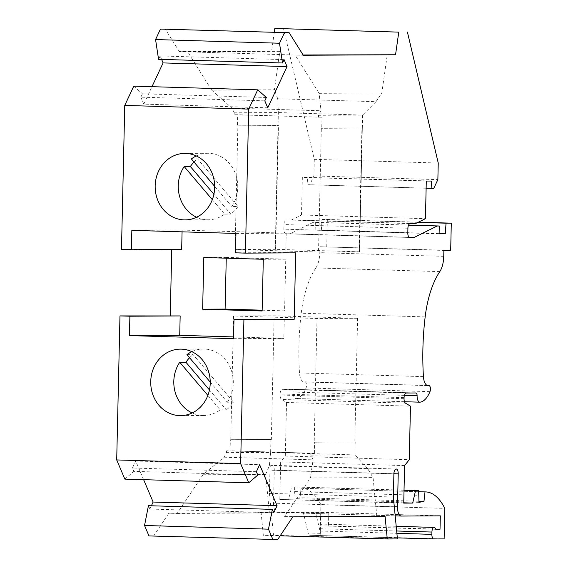 <?xml version="1.0" encoding="UTF-8"?>
<svg xmlns="http://www.w3.org/2000/svg" width="568" height="568" viewBox="0 0 568 568"><rect width="100%" height="100%" fill="white"/><g stroke="black" fill="none" stroke-linecap="round" stroke-linejoin="round"><path stroke-width="0.43" stroke-dasharray="2.84 2.13" d="M394.313 506.748L273.535 503.17L274.28 470.162A4.849 2.165 91.7 0 0 272.264 465.327A4.849 2.165 91.7 0 0 272.228 465.327A4.849 2.165 91.7 0 0 269.956 470.183L269.431 493.351L393.368 497.028M439.802 271.603L315.865 267.926A73.883 32.951 91.7 0 0 301.225 313.216A149.618 66.726 91.7 0 0 299.485 372.956A11.083 4.942 91.7 0 0 304.065 381.952A11.083 4.942 91.7 0 0 304.143 381.952A11.083 4.942 91.7 0 0 304.739 381.866A3.692 1.647 91.7 0 1 304.938 381.838A3.692 1.647 91.7 0 1 304.966 381.838A3.692 1.647 91.7 0 1 306.393 384.025A3.692 1.647 91.7 0 1 306.038 387.958A30.942 13.795 91.7 0 1 296.013 398.495A6.468 2.883 91.7 0 1 295.892 398.502A6.468 2.883 91.7 0 1 295.85 398.502A6.468 2.883 91.7 0 1 293.152 392.055A2.769 1.235 91.7 0 0 292.002 389.293A2.769 1.235 91.7 0 0 291.98 389.293L282.296 389.343A4.615 2.059 91.7 0 0 280.13 393.972L280.109 395.016A4.615 2.059 91.7 0 0 281.536 399.46L286.535 402.478L410.472 406.155M301.239 488.231A68.955 30.75 91.7 0 0 301.068 488.231L418.623 491.725L301.722 488.239A68.955 30.75 91.7 0 0 301.239 488.231M435.699 529.255L324.15 525.947A4.615 2.059 91.7 0 0 322.574 524.108A4.615 2.059 91.7 0 0 322.539 524.108A4.615 2.059 91.7 0 0 320.38 528.73L396.663 530.995M274.287 32.277L271.611 51.077L179.346 51.581L303.284 55.259M179.346 51.581L165.217 29.039M283.482 28.4L314.296 159.338L438.24 163.023M151.386 505.776L149.853 509.042L273.797 512.719M149.853 509.042L148.433 505.69M234.264 112.805L278.356 112.563L362.632 115.07L376.002 101.686L277.709 98.768L278.356 112.563L275.239 249.302L278.043 125.592L237.459 125.812L237.715 114.736L234.215 114.75L234.264 112.805L231.978 108.119L211.701 90.135L274.401 89.794L279.875 51.326L187.681 51.823L211.701 90.135M275.239 249.302L275.65 249.316L278.462 125.606L278.043 125.592M275.65 249.316L235.067 249.537L237.871 125.826L278.462 125.606M237.459 125.812L237.871 125.826M235.067 249.537L318.52 252.014L321.325 128.304L321.744 128.311L321.992 117.235L237.715 114.736M318.52 252.014L359.104 251.794L361.915 128.077L321.325 128.304M361.915 128.077L321.744 128.311M321.992 117.235L234.215 114.75M161.61 59.406L160.141 55.941L284.078 59.619M233.562 338.684L283.83 338.414L233.597 336.923M284.27 319.024L283.83 338.414M265.661 474.422L269.367 465.732L270.631 452.412L226.54 452.653L224.048 457.197L202.961 474.763L265.661 474.422L269.395 512.939L261.138 512.698L263.325 535.297L280.173 535.801M404.033 490.141L294.707 486.897L294.607 491.583L418.545 495.268M143.633 479.683L135.709 461.01L259.647 464.695M320.38 528.73L320.324 531.044A4.615 2.059 91.7 0 0 320.551 533.345L308.154 532.983A4.615 2.059 91.7 0 0 309.858 535.276A4.615 2.059 91.7 0 0 309.887 535.276L444.126 538.904M324.15 525.947L328.474 525.918L328.78 512.535L440.328 515.843M273.535 503.17A9.237 4.118 91.7 0 0 277.383 512.379A9.237 4.118 91.7 0 0 277.447 512.379L328.78 512.535M315.666 512.606L320.551 533.345M403.741 502.808L279.797 499.442L403.734 503.12M404.033 490.248L291.618 486.911L288.743 499.393M418.999 502.346L295.062 498.668L294.607 491.583M269.431 493.351L273.492 535.248L397.43 538.925M273.492 535.248L263.325 535.297M203.813 257.51L226.27 257.389L226.256 258.177M263.303 259.278L285.761 259.157L226.27 257.389M235.947 233.441L286.222 233.164L285.782 252.554L235.507 252.824M285.782 252.554L295.694 252.845M418.928 501.246L300.025 497.717L295.062 498.668M233.562 316.007L274.145 315.787L357.599 318.265L317.008 318.485L233.562 316.007L230.75 439.724L230.338 439.71L270.922 439.49L270.631 452.412L354.908 454.918L310.817 455.153L313.096 459.846L310.369 477.951L373.077 477.61L376.811 516.127L385.076 516.376M266.364 97.476L142.426 93.798L140.85 97.171L264.787 100.848M133.771 86.144L142.426 93.798M262.146 310.192L284.589 310.859L285.761 259.157M291.618 486.911L294.707 486.897M271.611 51.077L279.875 51.326M277.709 98.768L274.401 89.794M376.002 101.686L381.817 92.982L387.291 54.514M410.082 223.614L286.144 219.93L291.632 219.901L301.501 215.002L425.439 218.68M301.501 215.002L302.353 177.379L307.295 177.351L307.955 184.735L309.808 184.728L313.919 175.931L437.864 179.616M426.291 181.057L302.353 177.379M262.132 310.98L284.589 310.859M315.865 267.926A18.474 8.236 91.7 0 0 319.805 252.661L319.94 246.753L443.878 250.431M277.653 539.572L148.972 535.922M202.961 474.763L177.131 513.444L168.866 513.195L153.715 535.894M224.048 457.197L313.096 459.846M292.811 516.873L284.547 516.631L310.369 477.951M160.141 55.941L158.557 59.313M207.874 395.385L220.171 409.855A33.249 29.756 89.7 0 1 203.734 415.506A33.249 29.756 89.7 0 1 202.797 415.492A33.249 29.756 89.7 0 1 192.183 412.964M328.474 525.918L435.642 529.099M181.668 249.466L121.481 249.444M131.84 230.352L182.108 230.076L182.072 231.843M426.128 188.242L307.955 184.735M433.746 188.406L309.808 184.728M320.189 535.219L320.885 504.703L444.822 508.381M320.885 504.703A68.955 30.75 91.7 0 0 301.722 488.239M267.748 107.813L143.803 104.136L151.976 86.684M143.803 104.136L140.85 97.171M196.294 155.952A33.249 29.756 89.7 0 1 207.817 153.282A33.249 29.756 89.7 0 1 208.747 153.296A33.249 29.756 89.7 0 1 234.776 172.076A33.249 29.756 89.7 0 1 231.801 206.504L237.985 206.475A33.249 29.756 89.7 0 1 230.793 214.101L213.902 194.22M191.373 158.933L197.557 158.898L237.985 206.475M194.007 162.029A33.249 29.756 89.7 0 1 197.557 158.898M212.318 199.659L224.616 214.136A33.249 29.756 89.7 0 1 208.172 219.78A33.249 29.756 89.7 0 1 207.242 219.766A33.249 29.756 89.7 0 1 196.62 217.239M301.068 488.231L300.025 497.717M319.94 246.753L450.68 250.389M124.853 479.122L133.856 471.369L257.794 475.054M303.276 512.237L308.154 532.983M314.615 442.209L355.206 441.989L314.615 442.209L314.367 453.292L226.575 450.807L230.083 450.786L230.338 439.71M220.171 409.855L226.355 409.826L209.457 389.939M256.374 471.696L132.429 468.018L135.709 461.01M279.797 499.442L280.649 461.912L285.313 456.026L409.258 459.704M404.586 465.59L280.649 461.912M182.108 230.076L286.222 233.164M226.54 452.653L226.575 450.807M431.24 181.036L307.295 177.351M210.231 382.072L227.363 402.229L233.54 402.201A33.249 29.756 89.7 0 1 226.355 409.826M191.849 351.67A33.249 29.756 89.7 0 1 203.372 349.008A33.249 29.756 89.7 0 1 204.31 349.022A33.249 29.756 89.7 0 1 230.331 367.794A33.249 29.756 89.7 0 1 227.363 402.229M285.313 456.026L286.535 402.478M326.735 246.711L327.353 219.475L322.099 219.504L321.346 230.125L315.162 230.161L315.339 222.315L313.28 222.322L290.255 233.753L285.825 233.782A4.615 2.059 91.7 0 0 285.825 233.782A4.615 2.059 91.7 0 1 283.872 229.174L283.979 224.559A4.615 2.059 91.7 0 1 286.144 219.93M261.138 512.698L168.866 513.195M133.856 471.369L132.429 468.018M314.296 159.338L313.919 175.931M327.353 219.475L418.389 222.18M418.041 222.351L322.099 219.504M291.632 219.901L415.57 223.579M408.513 225.148L313.28 222.322M290.255 233.753L409.209 237.289M359.104 251.794L359.53 251.809L362.632 115.07L318.541 115.304L321.034 110.76L319.109 93.322L381.817 92.982M439.107 233.618L321.346 230.125M187.681 51.823L295.097 55.018L319.109 93.322M231.978 108.119L321.034 110.76M439.1 233.839L315.162 230.161M408.541 225.077L315.339 222.315M359.53 251.809L275.253 249.302M186.936 354.652L193.113 354.624L233.54 402.201M189.563 357.748A33.249 29.756 89.7 0 1 193.113 354.624M269.367 465.732L367.659 468.65L373.077 477.61M177.131 513.444L269.395 512.939M284.547 516.631L376.811 516.127M367.659 468.65L354.908 454.918L355.206 441.989M310.817 455.153L310.859 453.307M224.616 214.136L230.793 214.101M214.668 186.347L231.801 206.504M357.599 318.265L354.787 441.982M270.922 439.49L271.341 439.504L274.145 315.787M303.099 54.968L295.097 55.018M318.541 115.304L318.499 117.257M362.327 128.091L359.516 251.809M317.008 318.485L314.203 442.202M314.367 453.292L230.083 450.786M271.341 439.504L230.75 439.724M393.894 473.861L269.956 470.183M423.43 376.634L299.485 372.956M427.335 385.502L304.739 381.866M404.395 395.356L293.152 392.055M419.951 402.172L296.013 398.495M406.234 393.02L282.296 389.343M415.918 392.971L291.98 389.293L415.939 392.971M404.047 398.693L280.109 395.016M405.474 403.138L281.536 399.46M404.068 397.65L280.13 393.972M429.976 391.643L306.038 387.958M277.383 512.379L395.2 515.872L277.447 512.379M309.858 535.276L397.33 537.875L309.887 535.276M425.162 316.894L301.225 313.216M443.743 256.338L319.805 252.661M274.28 470.162L393.901 473.712M320.324 531.044L396.89 533.316M407.81 232.852L283.872 229.174M409.705 237.459L285.825 233.782L409.734 237.459M407.916 228.237L283.979 224.559M428.002 385.629L304.065 381.952M404.487 401.725L295.85 398.502M396.208 526.295L322.574 524.108M427.235 385.466L304.966 381.838M207.817 153.282L184.735 153.41M396.201 469.005L272.264 465.327M203.372 349.008L180.297 349.135M203.734 415.506L180.659 415.627M208.172 219.78L185.097 219.901"/><path stroke-width="0.85" d="M393.901 473.712L398.225 473.84A4.849 2.165 91.7 0 0 396.201 469.005A4.849 2.165 91.7 0 0 396.166 469.005A4.849 2.165 91.7 0 0 393.894 473.861L393.368 497.028L397.43 538.925L387.269 538.982L385.076 516.376L292.811 516.873L277.653 539.572L148.972 535.922L144.542 525.485L268.479 529.163L272.37 509.368L148.433 505.69L144.542 525.485M418.389 222.18L451.297 223.16L450.68 250.389L443.878 250.431L443.743 256.338A18.474 8.236 91.7 0 1 439.802 271.603A73.883 32.951 91.7 0 0 425.162 316.894A149.618 66.726 91.7 0 0 423.43 376.634A11.083 4.942 91.7 0 0 428.002 385.629A11.083 4.942 91.7 0 0 428.08 385.629A11.083 4.942 91.7 0 0 428.677 385.544L427.335 385.502M398.225 473.84L397.472 506.848A9.237 4.118 91.7 0 0 401.32 516.056A9.237 4.118 91.7 0 0 401.384 516.056L440.328 515.843L440.022 529.234L435.699 529.255A4.615 2.059 91.7 0 0 434.122 527.416A4.615 2.059 91.7 0 0 434.087 527.416A4.615 2.059 91.7 0 0 431.921 532.046L431.872 534.353A4.615 2.059 91.7 0 0 433.796 538.954L444.126 538.904L444.822 508.381A68.955 30.75 91.7 0 0 425.659 491.916L418.623 491.703L425.006 491.909L423.969 501.395L418.999 502.346L418.651 490.575L404.033 490.141M425.659 491.916A68.955 30.75 91.7 0 0 425.183 491.909A68.955 30.75 91.7 0 0 425.006 491.909M403.741 502.808L412.68 503.07L403.734 503.12L404.586 465.59L409.258 459.704L410.472 406.155L405.474 403.138A4.615 2.059 91.7 0 1 404.047 398.693L404.068 397.65A4.615 2.059 91.7 0 1 406.234 393.02L415.918 392.971A2.769 1.235 91.7 0 1 415.939 392.971A2.769 1.235 91.7 0 1 417.097 395.733A6.468 2.883 91.7 0 0 419.787 402.18A6.468 2.883 91.7 0 0 419.83 402.18A6.468 2.883 91.7 0 0 419.951 402.172A30.942 13.795 91.7 0 0 429.976 391.643A3.692 1.647 91.7 0 0 430.338 387.703A3.692 1.647 91.7 0 0 428.904 385.516A3.692 1.647 91.7 0 0 428.875 385.516A3.692 1.647 91.7 0 0 428.677 385.544M272.917 539.6L268.479 529.163M160.474 29.067L289.155 32.724L160.474 29.067L155.568 39.554L279.513 43.232L284.419 32.745M398.771 32.127L274.827 28.45L398.771 32.127L395.548 54.762L303.284 55.259L289.155 32.724M407.419 32.078L438.24 163.023L437.864 179.616L433.746 188.406L426.128 188.242M248.791 482.8L240.647 463.616L116.703 459.938L124.853 479.122L248.791 482.8L257.794 475.054L256.374 471.696L259.647 464.695L277.07 505.719L153.133 502.041L143.633 479.683M272.37 509.368L273.797 512.719L277.07 505.719M279.513 43.232L282.502 62.991L284.078 59.619L287.039 66.591L163.094 62.913L161.61 59.406M240.647 463.616L243.913 319.592L294.188 319.322L233.995 319.301L233.562 338.684L129.447 335.596L179.722 335.326L233.597 336.923M153.133 502.041L151.386 505.776M412.68 503.07L415.556 490.596L404.033 490.248M280.173 535.801L387.269 538.982M202.641 309.212L203.813 257.51L263.303 259.278L262.132 310.98L202.641 309.212L225.098 309.091L262.146 310.192M182.072 231.843L181.668 249.466L131.4 249.735L131.84 230.352L235.947 233.441L235.507 252.824L245.419 253.122L248.692 109.099L257.709 89.822L266.364 97.476L264.787 100.848L267.748 107.813L287.039 66.591M294.188 319.322L295.694 252.845L245.419 253.122M423.969 501.395L418.928 501.246M451.297 223.16L446.043 223.189L445.284 233.803L439.1 233.839L439.284 225.993L437.218 226L414.193 237.438L409.705 237.459M431.893 188.413L431.24 181.036L426.291 181.057L425.439 218.68L415.57 223.579L410.082 223.614A4.615 2.059 91.7 0 0 407.916 228.237L407.81 232.852A4.615 2.059 91.7 0 0 409.734 237.459A4.615 2.059 91.7 0 0 409.769 237.459M433.796 538.954A4.615 2.059 91.7 0 0 433.824 538.954L397.33 537.875L433.76 538.954M418.651 490.575L415.556 490.596M282.502 62.991L158.557 59.313L155.568 39.554M257.709 89.822L133.771 86.144L124.754 105.421L248.692 109.099M129.447 335.596L129.887 316.213L119.976 315.914L180.162 315.936L179.722 335.326M129.887 316.213L180.162 315.936M226.256 258.177L225.098 309.091M274.287 32.277L274.827 28.45M303.099 54.968L395.548 54.762M233.995 319.301L243.913 319.592M116.703 459.938L119.976 315.914M181.227 349.142A33.249 29.756 89.7 0 1 210.231 382.74A33.249 29.756 89.7 0 1 180.659 415.627A33.249 29.756 89.7 0 1 179.722 415.62A33.249 29.756 89.7 0 1 150.726 382.023A33.249 29.756 89.7 0 1 180.297 349.135A33.249 29.756 89.7 0 1 181.227 349.142M192.183 412.964A33.249 29.756 89.7 0 1 179.744 362.277L185.928 362.249A33.249 29.756 89.7 0 1 189.563 357.748M207.874 395.385L179.744 362.277M435.642 529.099L440.022 529.234M131.4 249.735L121.481 249.444L124.754 105.421M151.976 86.684L163.094 62.913M184.167 219.894A33.249 29.756 89.7 0 1 155.163 186.297A33.249 29.756 89.7 0 1 184.735 153.41A33.249 29.756 89.7 0 1 185.672 153.417A33.249 29.756 89.7 0 1 214.668 187.014A33.249 29.756 89.7 0 1 185.097 219.901A33.249 29.756 89.7 0 1 184.167 219.894M214.668 186.347L191.373 158.933A33.249 29.756 89.7 0 1 196.294 155.952M196.62 217.239A33.249 29.756 89.7 0 1 184.188 166.559L190.365 166.523A33.249 29.756 89.7 0 1 194.007 162.029M209.457 389.939L185.928 362.249M171.749 249.515L170.251 315.645M191.849 351.67A33.249 29.756 89.7 0 0 186.936 354.652L210.231 382.072M446.043 223.189L418.041 222.351M437.218 226L408.513 225.148M409.209 237.289L414.193 237.438M445.284 233.803L439.107 233.618M439.284 225.993L408.541 225.077M212.318 199.659L184.188 166.559M213.902 194.22L190.365 166.523M396.663 530.995L431.921 532.046M417.097 395.733L404.395 395.356M401.256 516.049L395.193 515.872L401.32 516.056M397.472 506.848L394.313 506.748M396.89 533.316L431.872 534.353M419.787 402.18L404.487 401.725M434.122 527.416L396.208 526.295M428.904 385.516L427.235 385.466"/></g></svg>
